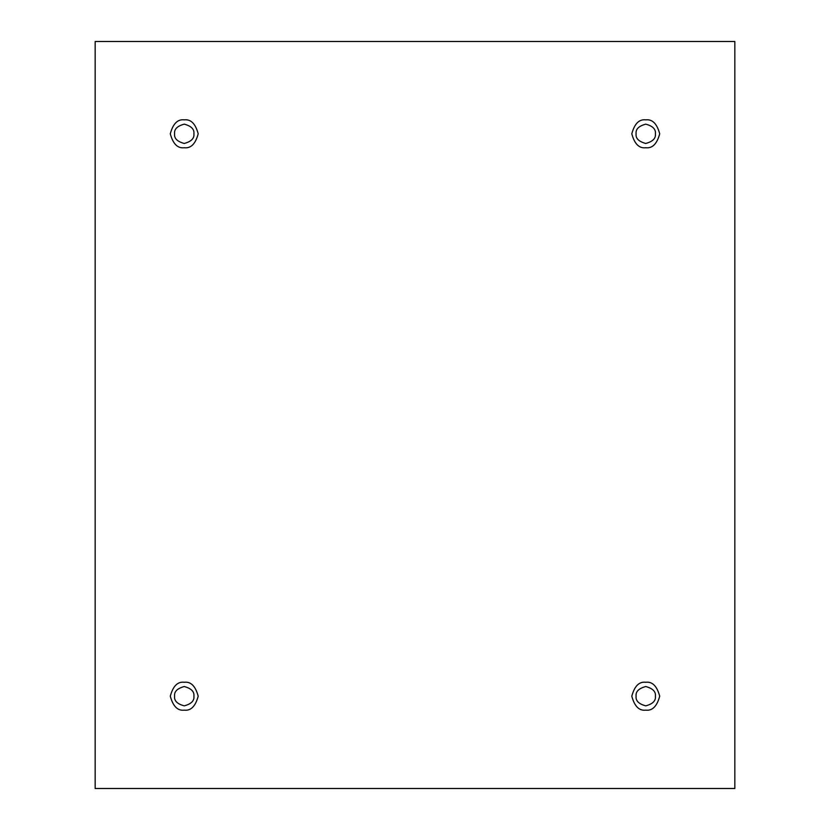 <?xml version="1.0" encoding="UTF-8"?>
<svg xmlns="http://www.w3.org/2000/svg" width="830" height="830" viewBox="0 0 830 830"><rect width="100%" height="100%" fill="white"/><g stroke="black" fill="none" stroke-linecap="round" stroke-linejoin="round"><path stroke-width="1.25" d="M184.25 147.75C190.838 148.549 195.496 143.901 198.194 133.806C195.496 123.712 190.838 119.053 184.25 119.852C190.838 119.053 195.496 123.712 198.194 133.806C195.496 143.901 190.838 148.549 184.25 147.75C177.651 148.549 173.003 143.901 170.295 133.806C173.003 123.712 177.651 119.053 184.25 119.852C177.651 119.053 173.003 123.712 170.295 133.806C173.003 143.901 177.651 148.549 184.25 147.75M174.591 133.806C174.041 138.371 177.257 141.588 184.25 143.466C191.232 141.588 194.459 138.371 193.909 133.806C194.459 129.231 191.232 126.015 184.25 124.147C177.257 126.015 174.041 129.231 174.591 133.806C174.041 129.231 177.257 126.015 184.25 124.147C191.232 126.015 194.459 129.231 193.909 133.806C194.459 138.371 191.232 141.588 184.25 143.466C177.257 141.588 174.041 138.371 174.591 133.806M645.75 147.75C652.349 148.549 656.997 143.901 659.705 133.806C656.997 123.712 652.349 119.053 645.75 119.852C652.349 119.053 656.997 123.712 659.705 133.806C656.997 143.901 652.349 148.549 645.75 147.75C639.162 148.549 634.504 143.901 631.806 133.806C634.504 123.712 639.162 119.053 645.75 119.852C639.162 119.053 634.504 123.712 631.806 133.806C634.504 143.901 639.162 148.549 645.75 147.75M636.091 133.806C635.541 138.371 638.768 141.588 645.75 143.466C652.743 141.588 655.959 138.371 655.41 133.806C655.959 129.231 652.743 126.015 645.75 124.147C638.768 126.015 635.541 129.231 636.091 133.806C635.541 129.231 638.768 126.015 645.75 124.147C652.743 126.015 655.959 129.231 655.41 133.806C655.959 138.371 652.743 141.588 645.75 143.466C638.768 141.588 635.541 138.371 636.091 133.806M645.75 710.148C652.349 710.947 656.997 706.288 659.705 696.194C656.997 686.099 652.349 681.451 645.75 682.25C652.349 681.451 656.997 686.099 659.705 696.194C656.997 706.288 652.349 710.947 645.75 710.148C639.162 710.947 634.504 706.288 631.806 696.194C634.504 686.099 639.162 681.451 645.75 682.25C639.162 681.451 634.504 686.099 631.806 696.194C634.504 706.288 639.162 710.947 645.75 710.148M636.091 696.194C635.541 700.769 638.768 703.985 645.75 705.853C652.743 703.985 655.959 700.769 655.41 696.194C655.959 691.629 652.743 688.412 645.75 686.535C638.768 688.412 635.541 691.629 636.091 696.194C635.541 691.629 638.768 688.412 645.75 686.535C652.743 688.412 655.959 691.629 655.41 696.194C655.959 700.769 652.743 703.985 645.75 705.853C638.768 703.985 635.541 700.769 636.091 696.194M184.25 710.148C190.838 710.947 195.496 706.288 198.194 696.194C195.496 686.099 190.838 681.451 184.25 682.25C190.838 681.451 195.496 686.099 198.194 696.194C195.496 706.288 190.838 710.947 184.25 710.148C177.651 710.947 173.003 706.288 170.295 696.194C173.003 686.099 177.651 681.451 184.25 682.25C177.651 681.451 173.003 686.099 170.295 696.194C173.003 706.288 177.651 710.947 184.25 710.148M174.591 696.194C174.041 700.769 177.257 703.985 184.25 705.853C191.232 703.985 194.459 700.769 193.909 696.194C194.459 691.629 191.232 688.412 184.25 686.535C177.257 688.412 174.041 691.629 174.591 696.194C174.041 691.629 177.257 688.412 184.25 686.535C191.232 688.412 194.459 691.629 193.909 696.194C194.459 700.769 191.232 703.985 184.25 705.853C177.257 703.985 174.041 700.769 174.591 696.194M95.16 41.5L734.841 41.5L734.841 788.5L95.16 788.5L95.16 41.5L95.16 788.5L734.841 788.5L734.841 41.5L95.16 41.5"/></g></svg>
